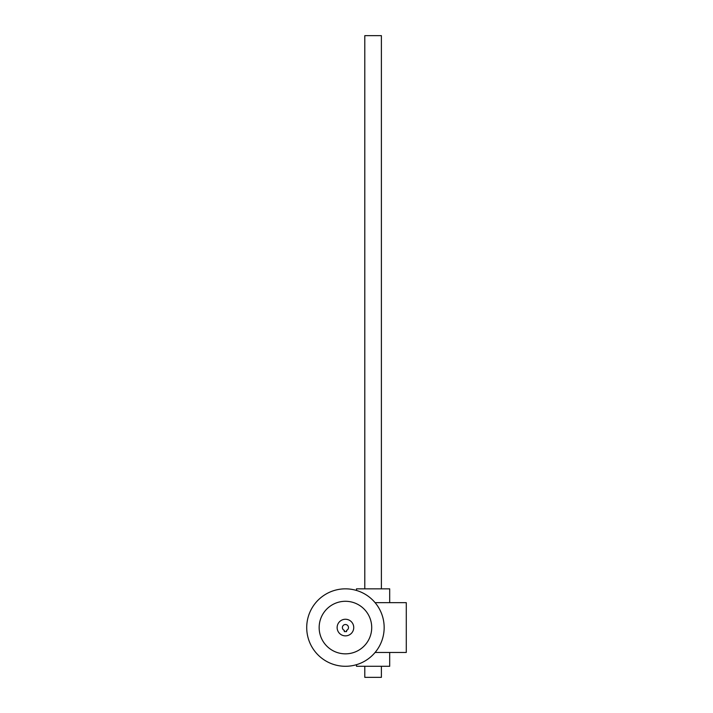 <?xml version="1.0" encoding="UTF-8"?>
<svg xmlns="http://www.w3.org/2000/svg" width="713" height="713" viewBox="0 0 713 713"><rect width="100%" height="100%" fill="white"/><g stroke="black" fill="none" stroke-linecap="round" stroke-linejoin="round"><path stroke-width="1.07" d="M375.1 602.672L406.285 602.672L406.285 652.457L375.1 652.457M389.69 602.672L389.69 588.84L356.5 588.84L356.5 590.453M389.69 652.457L389.69 666.29L356.5 666.29L356.5 664.676M364.798 588.84L364.798 35.65L381.393 35.65L381.393 588.84M364.798 666.29L364.798 677.35L381.393 677.35L381.393 666.29M344.326 630.399A3.039 3.039 0 0 1 343.006 625.729A3.039 3.039 0 0 1 347.864 625.729A3.039 3.039 0 0 1 346.545 630.399L346.545 631.602L344.326 631.602L344.326 630.399M353.737 627.565A8.298 8.298 0 0 1 341.286 634.748A8.298 8.298 0 0 1 341.286 620.372A8.298 8.298 0 0 1 353.737 627.565M319.157 627.565A26.274 26.274 0 0 0 358.577 650.318A26.274 26.274 0 0 0 358.577 604.811A26.274 26.274 0 0 0 319.157 627.565M306.715 627.565A38.725 38.725 0 0 0 364.798 661.103A38.725 38.725 0 0 0 364.798 594.027A38.725 38.725 0 0 0 306.715 627.565"/></g></svg>
